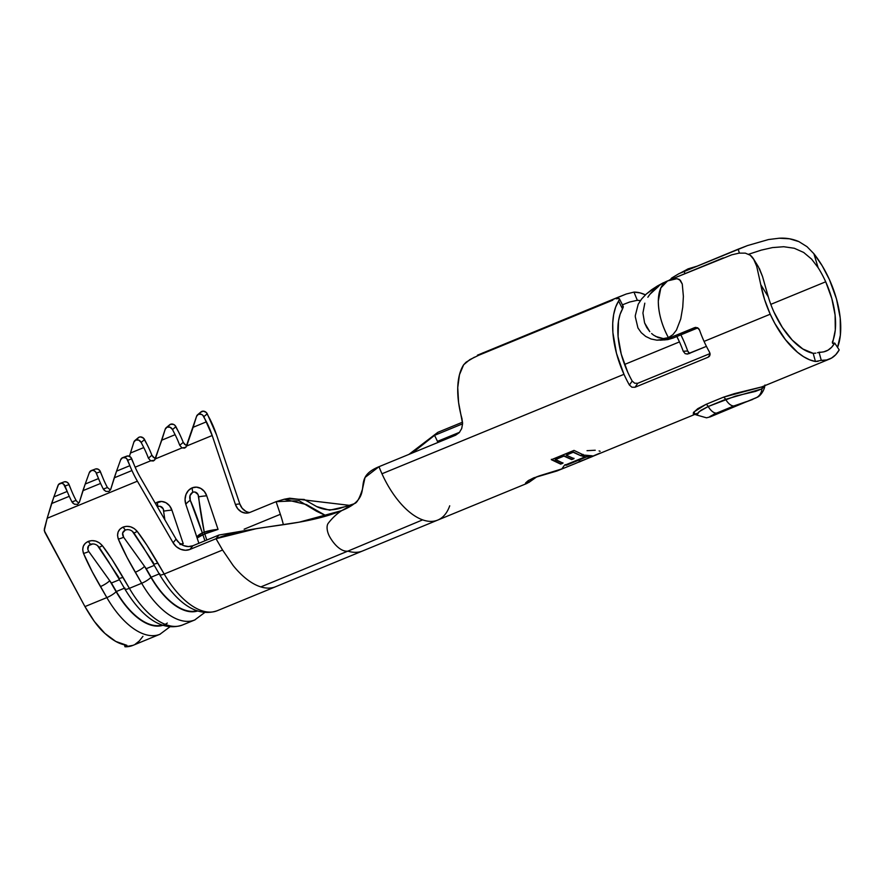 <?xml version="1.0" encoding="UTF-8"?>
<svg xmlns="http://www.w3.org/2000/svg" width="885" height="885" viewBox="0 0 885 885"><rect width="100%" height="100%" fill="white"/><g stroke="black" fill="none" stroke-linecap="round" stroke-linejoin="round"><path stroke-width="1.33" d="M478.763 355.25L612.818 300.148L478.763 355.25L469.869 359.598L463.663 364.753A68.776 34.039 67.7 0 0 461.959 418.616L462.589 423.649L461.693 428.572L459.271 432.621L455.609 435.21L379.001 466.694A68.776 34.039 67.7 0 0 381.966 473.774A68.776 34.039 67.7 0 0 396.137 497.89A68.776 34.039 67.7 0 0 402.387 505.346A68.776 34.039 67.7 0 0 422.643 519.86A68.776 34.039 67.7 0 0 437.721 520.092L527.017 483.398L537.151 476.572L528.788 482.491L528.024 480.787L528.788 482.491L525.458 483.509L528.832 480.267L538.987 475.975L561.864 468.895L564.188 465.61M680.72 272.845L688.331 268.786L684.835 271.098A43.077 21.317 -112.3 0 1 688.331 268.786L696.329 266.374M655.575 336.4L663.308 338.59L668.418 337.616C661.77 325.182 658.396 312.969 658.318 301L660.829 287.946L667.578 280.91L669.038 280.434M651.614 333.523L653.639 335.172L651.614 333.523M646.769 327.527L649.789 331.676L644.59 322.892L646.769 327.527M642.919 313.024L644.59 322.892L642.919 313.024L644.811 303.168L642.919 313.024M672.312 279.284L676.981 278.686L679.448 279.516L682.269 284.03L683.386 296.409L682.744 307.228L680.742 318.954L676.439 330.116L672.932 334.618L668.418 337.616A43.077 21.317 67.7 0 1 658.318 301A43.077 21.317 67.7 0 1 667.578 280.91C659.181 284.494 652.61 289.937 647.853 297.249L647.953 297.083M134.907 440.531A4.337 3.717 50 0 0 133.878 442.102L130.46 453.043L143.779 447.578L130.46 453.043L129.42 456.295L133.878 442.102L135.759 440.022L138.779 440.133L141.169 442.423L144.576 439.568L147.175 444.712A60.656 30.013 -112.3 0 1 151.888 455.255A60.656 30.013 67.7 0 0 147.175 444.712L143.569 438.208L140.638 436.913L139.155 437.168A4.337 3.717 -130 0 0 138.314 437.677L134.907 440.531A4.337 3.717 50 0 1 135.759 440.022L137.994 437.986M154.432 460.244L150.649 460.82L135.151 467.191L150.649 460.82L148.403 458.176A51.994 25.731 -112.3 0 0 143.779 447.578L141.169 442.423A4.337 3.717 50 0 0 135.759 440.022L139.155 437.168A4.337 3.717 -130 0 1 144.576 439.568L141.169 442.423L143.779 447.578A51.994 25.731 -112.3 0 1 148.403 458.176L150.649 460.82L153.37 460.963L154.521 460.156L161.8 440.166L175.108 434.69L172.509 429.546A4.337 3.717 50 0 0 167.088 427.145L170.495 424.28A4.337 3.717 -130 0 1 175.916 426.681L172.509 429.546L175.108 434.69L161.8 440.166L165.218 429.214L167.088 427.145L170.119 427.256L172.509 429.546L175.916 426.681L178.516 431.836A60.656 30.013 -112.3 0 1 183.228 442.378A60.656 30.013 67.7 0 0 178.516 431.836L174.909 425.331L173.526 424.391L170.495 424.28A4.337 3.717 -130 0 0 169.655 424.8L166.247 427.654A4.337 3.717 50 0 1 167.088 427.145L169.334 425.099M154.598 460.078L155.34 458.895L181.989 447.932L155.34 458.895L165.218 429.214A4.337 3.717 50 0 1 166.247 427.654M104.353 490.412L103.313 489.051L107.428 487.535A51.994 25.731 -112.3 0 1 104.33 481.252A51.994 25.731 67.7 0 0 107.428 487.535L103.313 489.051A60.656 30.013 -112.3 0 1 100.602 483.431A60.656 30.013 -112.3 0 1 98.523 478.564L96.365 473.154A4.337 3.761 69.8 0 0 91.387 470.521A4.337 3.761 69.8 0 0 89.296 472.69L85.214 484.029L89.296 472.69L91.653 470.433L93.865 470.577L95.746 472.048L98.523 478.564L85.214 484.029L82.902 490.699L100.602 483.431A60.656 30.013 -112.3 0 1 98.523 478.564L85.214 484.029L79.362 502.271L77.537 504.35L74.428 504.229L71.973 501.928A60.656 30.013 -112.3 0 1 69.262 496.308L51.562 503.576L47.17 518.267L137.396 481.186A60.656 30.013 -112.3 0 1 131.942 470.543L114.242 477.823L110.691 489.394L108.877 491.474L105.769 491.352L103.313 489.051A60.656 30.013 -112.3 0 1 100.602 483.431L82.902 490.699L79.362 502.271L77.426 504.395M73.013 503.288L71.973 501.928L76.088 500.412A51.994 25.731 -112.3 0 1 72.99 494.129A51.994 25.731 67.7 0 0 76.088 500.412L71.973 501.928A60.656 30.013 -112.3 0 1 69.262 496.308A60.656 30.013 -112.3 0 1 67.194 491.44L65.025 486.031A4.337 3.761 69.8 0 0 60.047 483.398A4.337 3.761 69.8 0 0 57.956 485.577L51.562 503.576L69.262 496.308A60.656 30.013 -112.3 0 1 67.194 491.44L53.874 496.916L58.51 484.549L61.419 483.199L63.554 484.051L67.194 491.44L53.874 496.916L47.17 518.267L44.25 530.613L84.949 606.59L44.77 532.15L44.316 529.119L47.17 518.267L137.396 481.186L173.117 542.804L176.336 546.664L180.662 549.286L185.43 550.271L189.91 549.452L192.853 545.757L218.971 535.027L192.853 545.757L188.372 546.565L183.615 545.591L179.29 542.97L176.071 539.109L140.35 477.491A51.994 25.731 -112.3 0 1 135.671 468.364A51.994 25.731 -112.3 0 1 133.889 464.194A51.994 25.731 67.7 0 0 135.671 468.364A51.994 25.731 67.7 0 0 140.35 477.491L176.071 539.109L173.117 542.804L137.396 481.186A60.656 30.013 -112.3 0 1 131.942 470.543A60.656 30.013 -112.3 0 1 129.863 465.676L116.554 471.152L114.242 477.823L131.942 470.543A60.656 30.013 -112.3 0 1 129.863 465.676L127.705 460.277L131.732 458.784L133.889 464.194L130.847 457.357L128.093 455.952L122.838 457.6M122.716 457.633L126.743 456.151A4.337 3.761 -110.2 0 1 131.732 458.784L127.705 460.277A4.337 3.761 69.8 0 0 122.716 457.633A4.337 3.761 69.8 0 0 122.606 457.678A4.337 3.761 69.8 0 0 120.637 459.813L116.554 471.152L120.637 459.813L122.606 457.678L125.548 457.844L126.82 458.839L129.863 465.676L116.554 471.152L110.691 489.394L108.778 491.507M91.387 470.521L95.403 469.039A4.337 3.761 -110.2 0 1 100.392 471.672L96.365 473.154L100.392 471.672L102.549 477.081A51.994 25.731 67.7 0 0 104.33 481.252A51.994 25.731 -112.3 0 1 102.549 477.081L99.773 470.566L97.892 469.094L95.68 468.95M60.047 483.398L64.074 481.916A4.337 3.761 -110.2 0 1 69.052 484.549L65.025 486.031L69.052 484.549L71.209 489.958A51.994 25.731 67.7 0 0 72.99 494.129A51.994 25.731 -112.3 0 1 71.209 489.958L68.433 483.453L66.552 481.971L64.339 481.827M632.211 381.081L632.189 381.059A60.114 29.747 -112.3 0 1 627.708 372.131A60.114 29.747 -112.3 0 1 622.52 308.942L623.317 306.918L622.575 306.133M664.657 339.962L673.098 338.048L656.869 340.172L651.072 338.999L645.751 336.455L651.072 338.999L656.869 340.172L662.832 339.94L668.64 338.302L694.747 327.572L697.601 327.76L699.592 330.227A68.776 34.039 67.7 0 0 704.062 341.4A68.776 34.039 67.7 0 0 709.505 352.141L709.98 355.139L708.144 357.208L635.021 387.254L637.786 383.271L710.024 353.58L637.797 383.271L635.021 387.254L631.923 387.221L629.412 385.052A68.776 34.039 -112.3 0 1 623.98 374.311A68.776 34.039 -112.3 0 1 618.615 301.066L619.467 299.152L618.748 298.411L616.447 298.82L618.748 298.411L619.467 299.152L615.617 307.183L613.637 314.617L612.719 323.191L612.896 332.66L616.469 353.292L623.98 374.311L381.966 473.774L623.98 374.311A68.776 34.039 67.7 0 0 629.412 385.052L632.189 381.059A60.114 29.747 -112.3 0 1 627.708 372.131L621.248 354.155L618.073 336.466L618.515 320.868L620.086 314.352L622.52 308.942L618.615 301.066L622.52 308.942L623.317 306.918M817.508 352.717L823.758 351.843L828.006 350.172L831.679 347.219L834.677 343.037L839.201 349.896L834.677 343.037L832.575 343.38L835.285 330.061L835.108 315.082L831.811 298.51L825.705 281.795A60.114 29.747 -112.3 0 0 818.149 267.712L813.868 253.696A68.776 34.039 -112.3 0 1 829.433 279.627L822.231 265.843L813.868 253.696L807.031 246.694L798.901 241.616L789.531 238.795L779.22 238.22L768.49 239.547L747.571 245.554L738.178 249.172L739.373 253.099L738.178 249.172L678.983 273.653L671.615 278.056L669.879 280.279L671.615 278.056L678.983 273.653L747.571 245.554L768.49 239.547L779.22 238.22C786.212 237.811 792.772 238.939 798.901 241.616L807.031 246.694L813.868 253.696L818.149 267.712L811.645 259.15L803.691 252.468L794.31 248.265L783.734 246.727L772.517 247.579L761.299 250.112L748.677 254.238L761.299 250.112L772.517 247.579L783.734 246.727L794.31 248.265L803.691 252.468L811.645 259.15L818.149 267.712A60.114 29.747 -112.3 0 1 825.705 281.795L770.802 304.363L825.705 281.795A60.114 29.747 -112.3 0 1 832.354 342.119L832.575 343.38L834.677 343.037A60.114 29.747 -112.3 0 1 826.159 351.079A60.114 29.747 -112.3 0 1 819.023 352.186L821.28 360.35L826.701 359.963L831.568 358.049L835.761 354.675L839.201 349.896A68.776 34.039 -112.3 0 1 829.455 359.1A68.776 34.039 -112.3 0 1 821.28 360.35L815.45 361.5L813.182 353.314A60.114 29.747 -112.3 0 1 773.955 312.029A60.114 29.747 -112.3 0 1 768.291 296.84L762.505 276.441L758.356 266.706L753.589 259.017L756.708 266.319C755.137 260.998 752.98 257.292 750.237 255.212L745.303 253.132L739.119 253.132L731.729 254.825L739.119 253.132L745.303 253.132L750.237 255.212L753.965 259.648M818.138 361.312L815.45 361.5A68.776 34.039 -112.3 0 1 770.227 314.208L704.062 341.4L770.227 314.208L774.784 323.368L785.471 339.707L797.44 352.23L803.569 356.688L809.62 359.797L815.45 361.5L813.182 353.314L815.837 353.148M688.065 353.911L685.222 353.723L683.22 351.256A60.114 29.747 -112.3 0 0 679.459 341.909L676.848 336.51A60.114 29.747 -112.3 0 1 679.459 341.909L624.556 364.465L679.459 341.909A60.114 29.747 -112.3 0 1 683.22 351.256L685.222 353.723L688.065 353.911L706.429 346.356L687.014 354.144M437.444 441.372L459.569 432.278L437.444 441.372A60.114 29.747 67.7 0 0 434.535 435.365L462.589 423.838L434.535 435.365L437.843 432.322L462.567 422.167L437.843 432.322L408.925 454.392L437.843 432.322L412.255 453.031L434.535 435.365A60.114 29.747 67.7 0 1 437.444 441.372A60.114 29.747 67.7 0 1 437.942 442.467M640.375 300.646L637.322 300.292L633.97 292.105A68.776 34.039 -112.3 0 1 645.419 294.838L640.076 292.891L633.97 292.105L626.292 294.008L617.088 297.659L617.453 298.555L617.088 297.659L477.413 355.195L626.292 294.008L633.97 292.105L637.322 300.292L629.6 302.028L622.42 304.838L629.6 302.028L637.322 300.292A60.114 29.747 -112.3 0 1 640.375 300.657M637.941 327.959L641.26 332.683L637.941 327.959L635.297 316.775L637.941 327.959M635.308 315.569A68.776 34.039 67.7 0 0 635.297 316.775A68.776 34.039 67.7 0 1 635.308 315.569L638.207 304.23L635.308 315.569M641.658 298.942L638.207 304.23L641.658 298.942L646.227 294.085L641.658 298.942M651.625 289.738L646.227 294.085L657.466 285.955L651.625 289.738M663.462 282.713L657.466 285.955L663.462 282.713M723.233 257.9L669.27 280.08L731.729 254.825M770.227 314.208A68.776 34.039 -112.3 0 1 760.779 284.704L764.574 299.528L770.227 314.208M662.644 283.654L663.905 282.923M650.187 294.063L658.772 286.176M667.578 280.91L676.981 278.686L680.377 280.313L682.269 284.03L683.386 296.409L682.744 307.228L680.742 318.954L676.439 330.116L672.932 334.618L668.418 337.616L663.308 338.59L658.219 337.616L653.639 335.172M829.433 279.627A68.776 34.039 -112.3 0 1 837.553 347.396L840.363 335.194L840.219 317.981L836.469 298.887L829.433 279.627M688.231 352.108L688.685 352.684M689.692 353.48L687.7 351.013L683.22 351.256L687.7 351.013A68.776 34.039 67.7 0 0 683.187 339.729L680.875 334.851A68.776 34.039 -112.3 0 1 683.187 339.729A68.776 34.039 -112.3 0 1 687.7 351.013L687.711 351.046M579.996 460.985C577.219 462.811 578.547 462.446 583.978 459.879L579.31 461.572M592.563 456.461L578.79 462.125M575.903 463.253L695.278 414.246L693.353 414.623L693.386 412.653L697.745 408.682L705.987 404.368L723.399 397.21L734.351 393.648L761.686 386.944M526.022 483.686L525.601 482.956L528.113 480.721L533.755 477.834L556.875 471.008L575.947 463.286M697.126 413.306L694.836 414.412L697.026 415.12M592.275 455.819L589.963 456.771L586.644 456.439L566.345 464.791L586.644 456.439L589.963 456.771L586.766 456.848L566.455 465.2L564.984 464.669L566.455 465.2L565.095 465.079L585.405 456.737L581.987 456.074L584.299 455.122L592.275 455.819L586.766 456.848L566.455 465.2L565.095 465.079L585.405 456.737L581.987 456.074L584.299 455.122M583.281 454.835L580.958 455.786L573.159 451.903L580.958 455.786L573.159 451.903L566.223 455.144L574 458.651L571.688 459.603L563.9 456.096L555.194 459.68L562.982 463.176L560.659 464.127L551.366 459.702L574 450.399L583.281 454.835L580.958 455.786L573.181 452.279L566.223 455.144L574 458.651L571.688 459.603L563.9 456.096L555.194 459.68L563.867 455.72L571.688 459.603L573.922 458.242L571.599 459.204L563.867 455.72L555.172 459.293L562.982 463.176L560.659 464.127M660.321 340.205L667.832 339.597L673.098 338.048L697.822 327.892L673.098 338.048L668.64 338.302L695.842 327.328M217.655 610.55A73.654 36.451 -112.3 0 1 164.201 574.022L222.577 550.027L233.142 565.526L222.577 550.027L216.017 538.722L256.351 528.655L299.23 522.161L341.71 510.612A194.965 96.487 67.7 0 0 337.871 513.388A194.965 96.487 67.7 0 0 328.202 523.323A10.83 5.365 67.7 0 0 329.762 536.896A27.081 13.397 67.7 0 0 347.871 551.123A73.654 36.451 67.7 0 0 362.684 550.946A73.654 36.451 -112.3 0 1 347.871 551.123L260.832 586.899A73.654 36.451 -112.3 0 1 233.142 565.526A73.654 36.451 67.7 0 0 260.832 586.899L347.871 551.123A27.081 13.397 -112.3 0 1 329.762 536.896A10.83 5.365 -112.3 0 1 328.202 523.323A194.965 96.487 -112.3 0 1 337.871 513.388A194.965 96.487 -112.3 0 1 341.71 510.612C300.28 527.637 250.543 524.539 216.017 538.722L218.971 535.027L259.515 528.157L218.971 535.027L216.017 538.722L189.91 549.452L216.017 538.722L222.577 550.027L164.201 574.022L146.976 545.304L137.175 531.332L134.199 528.533L130.526 526.785L126.655 526.321L123.059 527.106L120.106 529.009L118.17 531.852L117.528 535.359L118.324 539.076L127.119 557.539L141.666 583.281L129.387 588.337L112.163 559.619L102.35 545.647L99.374 542.837L95.702 541.089L91.83 540.624L88.234 541.421L85.292 543.313L83.345 546.156L82.703 549.673L83.5 553.39L92.294 571.854L106.842 597.596L84.949 606.59L94.407 621.524L104.906 633.406L115.78 641.437L126.909 645.331L124.995 646.78A73.654 36.451 67.7 0 0 132.883 645.397L159.908 634.279A73.654 36.451 -112.3 0 1 106.842 597.596L84.949 606.59C92.084 619.124 98.733 628.062 104.906 633.406C112.694 640.441 119.829 644.346 126.301 645.121L126.898 645.696L124.995 646.78L124.42 644.789L124.995 646.78L132.96 645.364M832.354 342.119L833.227 343.446L832.354 342.119L832.575 343.38M813.182 353.314L802.861 349L792.263 340.106L782.34 327.406L773.955 312.029A60.114 29.747 -112.3 0 1 768.291 296.84L760.779 284.704L768.291 296.84L762.505 276.441L759.396 268.542M185.773 447.367L181.989 447.932L179.743 445.299A51.994 25.731 -112.3 0 0 175.108 434.69A51.994 25.731 -112.3 0 1 179.743 445.299L181.989 447.932L184.7 448.075L186.68 446.007L212.19 435.52L203.849 416.658L207.256 413.804L216.548 434.955L239.78 503.875L235.41 504.45L212.19 435.52L235.41 504.45L237.788 508.798L241.384 511.84L245.676 513.101L249.979 512.393L276.098 501.662L280.357 514.307L244.127 529.197L280.357 514.307A64.992 32.159 -112.3 0 1 283.377 524.705A64.992 32.159 -112.3 0 0 280.357 514.307L276.098 501.662L249.979 512.393A12.998 11.195 82.5 0 1 247.546 513.046A12.998 11.195 82.5 0 1 235.41 504.45L239.78 503.875L216.548 434.955A60.656 30.013 -112.3 0 0 209.856 418.959L206.249 412.443L203.318 411.149L200.674 412.222M186.923 445.343L184.655 444.403L183.228 442.378L179.743 445.299L183.228 442.378L185.651 445.033L187.852 445.243M155.594 458.22L153.315 457.291L151.888 455.255L148.403 458.176L151.888 455.255L154.311 457.921L156.512 458.12M194.777 530.9L197.012 537.704A12.998 3.418 -17.8 0 1 202.333 532.881A12.998 6.427 67.7 0 0 202.842 534.595L204.933 540.79L202.842 534.595L218.053 529.407L206.736 495.799A12.998 1.781 174.7 0 0 198.694 496.817C199.446 505.346 201.282 517.106 204.236 532.095L202.333 532.881L190.264 500.279L189.998 495.589L192.83 492.171L194.855 491.949L198.063 494.549L204.236 532.095A12.998 2.6 -11.3 0 1 218.053 529.407L206.736 495.799L204.358 491.44L200.751 488.409L196.47 487.148L192.167 487.856L188.483 490.434L185.983 494.472L185.053 499.372L185.839 504.384L196.968 537.405M180.584 543.965A12.998 2.6 -11.3 0 1 183.239 543.722L171.911 510.114L169.533 505.755L165.938 502.713L161.656 501.452L155.306 503.288A12.998 11.195 -97.5 0 1 157.342 502.171A12.998 6.427 67.7 0 0 158.006 506.485L160.03 506.253L163.238 508.864L164.875 519.794M245.753 511.276L242.147 508.233L239.78 503.875A12.998 11.195 -97.5 0 0 249.703 512.503M206.448 421.813L193.14 427.289L196.559 416.337L198.428 414.257L201.459 414.368L202.842 415.308L206.448 421.813A51.994 25.731 -112.3 0 1 212.19 435.52L186.68 446.007L193.14 427.289L206.448 421.813M77.261 501.861L78.765 502.757M107.428 487.535L110.459 490.002M275.777 586.667A73.654 36.451 -112.3 0 1 275.644 586.722L217.279 610.705A73.654 36.451 67.7 0 1 164.201 574.022A8.662 2.002 149.9 0 1 159.665 574.686A8.662 2.002 149.9 0 1 159.787 573.779M182.83 624.865A73.654 36.451 -112.3 0 1 129.387 588.337A73.654 36.451 67.7 0 0 182.454 625.02L194.733 619.976A73.654 36.451 -112.3 0 1 141.666 583.281L129.387 588.337A8.662 2.002 149.9 0 1 124.851 589.001A8.662 2.002 149.9 0 1 124.962 588.094M180.064 544.585L183.239 543.722L171.911 510.114A12.998 11.195 -97.5 0 0 157.342 502.171A12.998 6.427 -112.3 0 0 158.006 506.485L157.353 506.828L158.006 506.485C161.214 505.811 163.172 507.359 163.88 511.132A12.998 1.781 -5.3 0 1 171.911 510.114A12.998 1.781 174.7 0 0 163.88 511.132M118.457 577.971A8.662 2.002 -30.1 0 0 122.993 577.308A8.662 2.002 149.9 0 1 118.446 577.949L124.84 588.979A8.662 2.002 -30.1 0 0 129.387 588.337L122.993 577.308C114.563 562.96 107.682 552.406 102.35 545.647C98.191 541.023 93.489 539.607 88.234 541.421C83.312 543.777 81.741 547.76 83.5 553.39C87.427 562.794 93.069 573.856 100.447 586.567L106.842 597.596A8.662 2.002 -30.1 0 0 116.134 591.722L109.74 580.693L116.344 591.512L124.387 588.204L116.344 591.512A66.065 32.701 67.7 0 0 162.243 625.02A66.065 32.701 -112.3 0 1 116.344 591.512L111.41 583.016L119.464 579.708L111.41 583.016L88.799 551.543L87.825 549.452L88.732 545.558L92.77 543.899M97.438 545.492L118.568 577.064M167.309 623.051A66.497 32.9 -112.3 0 1 116.134 591.722A66.497 32.9 67.7 0 0 162.928 625.253M118.446 577.949L107.605 560.271M160.285 634.125A73.654 36.451 67.7 0 1 106.842 597.596A8.662 2.002 149.9 0 0 116.134 591.722L109.74 580.693A8.662 2.002 149.9 0 1 100.447 586.567A8.662 2.002 -30.1 0 0 109.74 580.693L88.799 551.543A8.662 2.633 157.9 0 1 83.5 553.39A8.662 2.633 -22.1 0 0 88.799 551.543C86.962 548.368 87.526 545.968 90.48 544.33L88.234 541.421L90.48 544.33C93.887 543.357 96.775 544.341 99.131 547.295A8.662 1.316 -37.8 0 0 102.35 545.647A8.662 1.316 142.2 0 1 99.131 547.295L109.22 562.749M179.909 544.054L183.239 543.722A12.998 1.471 161.4 0 0 181.071 544.297M198.882 543.279L197.067 537.881A12.998 1.471 161.4 0 1 202.842 534.595A12.998 6.427 -112.3 0 1 202.333 532.881L197.919 535.757L197.167 537.991L204.745 533.81L206.836 540.016L204.745 533.81A12.998 6.427 -112.3 0 1 204.236 532.095A12.998 6.427 67.7 0 0 204.745 533.81A12.998 1.471 161.4 0 1 218.053 529.407L209.037 530.779L202.333 532.881C197.687 518.588 193.66 507.724 190.264 500.279C189.069 496.717 189.921 494.018 192.83 492.171C196.039 491.507 197.997 493.056 198.694 496.817A12.998 1.781 -5.3 0 1 206.736 495.799A12.998 11.195 -97.5 0 0 192.167 487.856A12.998 6.427 67.7 0 0 192.83 492.171A12.998 6.427 -112.3 0 1 192.167 487.856A12.998 11.195 -97.5 0 0 185.839 504.384A12.998 4.148 -24.2 0 1 190.264 500.279A12.998 4.148 155.8 0 0 185.839 504.384L195.231 532.261M142.43 545.957L153.26 563.634A8.662 2.002 -30.1 0 0 157.807 562.993A8.662 2.002 149.9 0 1 153.26 563.634L159.654 574.664A8.662 2.002 -30.1 0 0 164.201 574.022L157.807 562.993C149.388 548.645 142.507 538.091 137.175 531.332C133.016 526.708 128.314 525.292 123.059 527.106C118.136 529.462 116.554 533.456 118.324 539.076C122.241 548.479 127.894 559.541 135.272 572.252L141.666 583.281A8.662 2.002 -30.1 0 0 150.959 577.407L144.565 566.378L151.158 577.208L159.211 573.9L151.158 577.208A66.065 32.701 67.7 0 0 197.056 610.705A66.065 32.701 -112.3 0 1 151.158 577.208L146.235 568.701L154.278 565.393L146.235 568.701L123.623 537.228L122.617 533.035L125.305 530.026L127.584 529.584M132.263 531.188L153.393 562.76M195.109 619.81A73.654 36.451 67.7 0 1 141.666 583.281A8.662 2.002 149.9 0 0 150.959 577.407A66.497 32.9 67.7 0 0 197.753 610.949A66.497 32.9 -112.3 0 1 150.959 577.407L144.565 566.378L123.623 537.228C121.787 534.064 122.34 531.664 125.305 530.026C128.712 529.042 131.599 530.026 133.945 532.98L144.045 548.446M137.175 531.332A8.662 1.316 142.2 0 1 133.945 532.98A8.662 1.316 -37.8 0 0 137.175 531.332M123.059 527.106L125.305 530.026L123.059 527.106M118.324 539.076A8.662 2.633 -22.1 0 0 123.623 537.228A8.662 2.633 157.9 0 1 118.324 539.076M135.272 572.252A8.662 2.002 -30.1 0 0 144.565 566.378A8.662 2.002 149.9 0 1 135.272 572.252M197.034 537.007L197.167 537.991M108.877 491.474L105.769 491.352M76.088 500.412L77.238 501.839M77.537 504.35L74.428 504.229M185.939 447.19L196.559 416.337A4.337 3.717 50 0 1 197.587 414.777A4.337 3.717 50 0 1 198.428 414.257L201.835 411.403A4.337 3.717 -130 0 0 200.983 411.923L197.587 414.777M203.849 416.658L207.256 413.804A4.337 3.717 -130 0 0 201.835 411.403L198.428 414.257A4.337 3.717 50 0 1 203.849 416.658M260.832 586.899A73.654 36.451 67.7 0 0 275.622 586.722L437.71 520.092A68.776 34.039 -112.3 0 1 422.643 519.86A68.776 34.039 -112.3 0 1 402.387 505.346A68.776 34.039 -112.3 0 1 396.137 497.89A68.776 34.039 -112.3 0 1 381.966 473.774A68.776 34.039 -112.3 0 1 379.001 466.694L365.04 477.469L362.43 489.283C359.476 498.465 356.799 503.211 354.409 503.543L341.71 510.612C378.349 495.545 348.469 479.239 379.001 466.694L455.609 435.21L459.271 432.621L461.693 428.572L462.589 423.649L458.585 402.52L457.744 387.575L459.47 374.72L463.663 364.753L466.085 362.186L474.393 357.197M286.873 498.874L304.13 499.439L316.62 506.552L329.674 510.191L350.482 505.479L289.705 498.222L284.24 499.228L306.387 504.55L326.41 515.955L316.421 511.176L299.075 500.711L276.098 501.662L284.24 499.228M350.759 506.098L350.482 505.479L353.823 504.007L350.482 505.479L350.759 506.098M684.205 271.363L684.901 273.653L684.205 271.363M709.316 356.378L708.144 357.208L710.08 354.42L708.144 357.208L635.021 387.254L631.923 387.221L629.412 385.052L632.189 381.059L634.7 383.227L637.797 383.271M709.958 353.248L709.505 352.141A68.776 34.039 -112.3 0 1 704.062 341.4A68.776 34.039 -112.3 0 1 699.592 330.227L699.05 329.131M694.747 327.572L698.597 328.556M710.069 353.911L709.527 356.113M756.708 266.319L760.779 284.704M746.575 401.58L733.853 405.961L713.918 414.224L710.035 416.946L756.797 397.442C761.045 396.082 764.928 388.626 764.751 385.694L761.919 388.869L755.458 391.402L735.524 396.104L708.221 406.503L700.887 410.33L697.203 413.726L697.413 415.253M756.852 397.409A12.998 11.273 -120.3 0 0 761.919 388.869A12.998 11.273 59.7 0 1 756.852 397.409A12.998 11.273 59.7 0 1 755.58 398.051L747.725 401.204M715.434 413.826L710.389 416.813L706.518 417.82L697.015 415.109L699.006 411.757L708.221 406.503A12.998 6.427 67.7 0 0 716.452 413.118A12.998 6.427 -112.3 0 1 708.221 406.503A4.337 2.146 67.7 0 0 705.987 404.368A4.337 2.146 -112.3 0 1 708.221 406.503L725.634 399.345A12.998 6.427 67.7 0 0 733.853 405.961A12.998 6.427 -112.3 0 1 725.634 399.345A4.337 2.146 67.7 0 0 723.399 397.21L761.554 386.988M712.259 415.85C707.779 417.698 709.173 416.78 716.452 413.118L752.737 399.412M764.706 385.993L761.919 388.869A4.337 3.761 59.7 0 1 763.158 386.347A4.337 3.761 -120.3 0 0 761.919 388.869L725.634 399.345A4.337 2.146 -112.3 0 0 723.399 397.21L705.987 404.368L693.917 411.967L695.234 414.246M483.022 352.761L483.287 353.392L483.022 352.761M645.751 336.455L641.26 332.683M618.748 298.411L619.467 299.152M347.871 551.123L422.643 519.86L347.871 551.123M449.724 505.8A68.776 34.039 -112.3 0 1 437.699 520.103M354.055 503.819A194.965 96.487 67.7 0 0 350.482 505.479M176.071 539.109A12.998 10.885 -141.4 0 0 192.853 545.757L189.91 549.452A12.998 10.885 38.6 0 1 173.117 542.804L176.071 539.109M135.139 644.28L139.332 640.961L142.95 636.315M124.619 644.833L125.117 646.736L124.619 644.833M126.301 645.121L126.898 645.696L126.301 645.121M819.023 352.186L821.28 360.35M587.032 450.675L595.24 450.233M599.101 450.919L600.141 451.317M575.836 463.32L599.853 453.164M589.819 456.361L590.914 455.919L589.819 456.361M581.899 455.675L585.405 456.737L581.899 455.675M580.881 455.388L583.204 454.425L580.881 455.388M551.366 459.702L574 450.399M551.344 459.326L560.581 463.729L562.893 462.778L560.581 463.729L551.344 459.326M829.455 359.1L761.675 386.955M124.84 588.979C140.162 614.433 160.439 632.521 182.454 625.02M169.997 626.768L159.908 634.279M159.654 574.664C174.987 600.13 195.264 618.217 217.279 610.705M204.822 612.453L194.733 619.976M316.62 506.552C323.678 510.026 331.211 510.7 339.232 508.554L354.188 503.764M764.95 385.008L764.751 385.694L764.95 385.008M619.411 298.765L623.25 306.509"/></g></svg>
